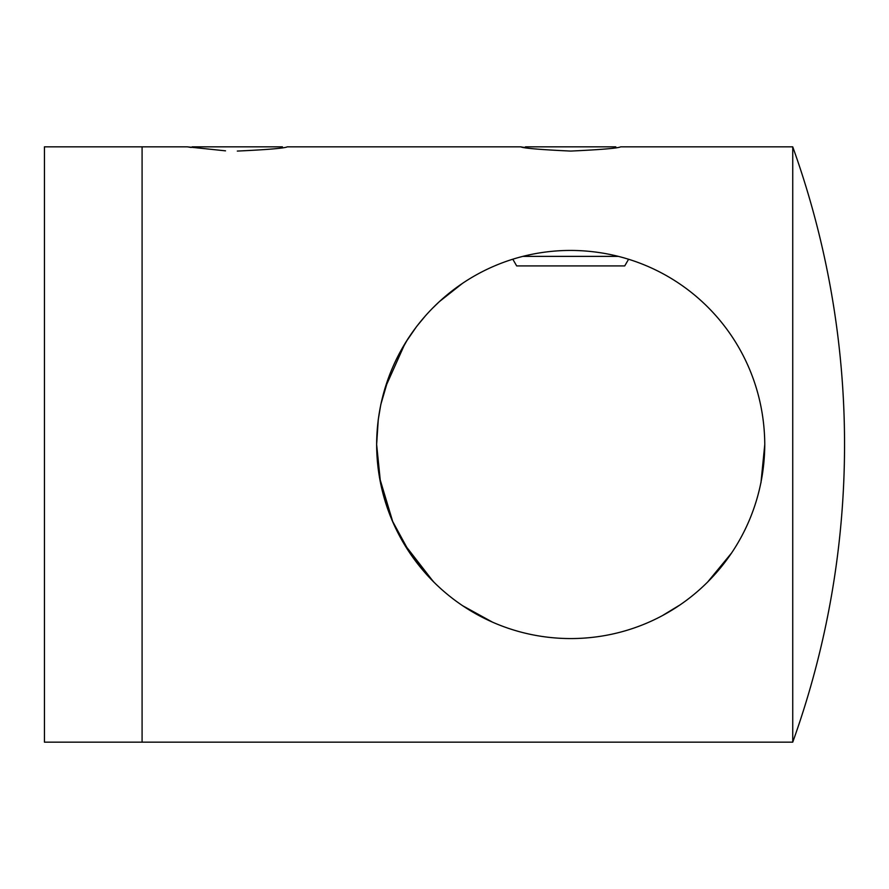 <?xml version="1.0" encoding="UTF-8"?>
<svg xmlns="http://www.w3.org/2000/svg" width="889" height="889" viewBox="0 0 889 889"><rect width="100%" height="100%" fill="white"/><g stroke="black" fill="none" stroke-linecap="round" stroke-linejoin="round"><path stroke-width="1.33" d="M792.744 742.159L792.744 146.841A881.066 881.066 0 0 1 792.744 742.159L142.084 742.159L142.084 146.841L44.45 146.841L44.45 742.159L142.084 742.159L142.084 146.841L187.323 146.841L191.157 147.463L192.235 146.841L282.424 146.841M570.705 151.074C540.323 149.652 523.654 148.241 520.698 146.841C523.654 148.241 540.323 149.652 570.705 151.074C601.064 149.663 617.733 148.252 620.711 146.841C617.799 148.241 601.131 149.652 570.705 151.074M287.336 146.841L520.698 146.841L524.532 147.463L525.61 146.841L615.799 146.841M225.517 150.841L187.323 146.841M760.94 482.905L764.773 444.5C764.173 552.425 677.918 638.369 570.882 638.569C463.858 638.513 377.069 552.547 376.636 444.5L380.592 483.494L392.049 520.309L410.151 553.525L433.876 582.128M379.425 477.304L392.982 522.454M403.717 543.379L433.265 581.517M439.366 587.373L435.988 584.195M378.103 468.37L376.636 444.5C377.114 336.509 463.858 250.454 570.738 250.431C677.985 250.787 764.14 336.342 764.773 444.5M462.78 605.798L492.239 622M663.283 615.066L679.363 605.298M707.722 581.939L731.78 552.758M237.33 151.074C267.689 149.663 284.358 148.252 287.336 146.841C284.424 148.241 267.756 149.652 237.33 151.074M462.147 283.635L439.366 301.627L432.321 308.439M380.803 404.517L378.136 420.43M384.948 388.315L405.14 343.254M405.617 342.476L416.408 326.796M416.897 326.152L425.609 315.617M407.918 338.831L396.061 359.867M389.371 375.347L380.781 404.617M378.292 419.219L376.636 444.5M628.579 259.266L624.734 265.911L516.676 265.911L512.831 259.255M523.01 256.376L618.4 256.376M792.744 146.841L620.711 146.841"/></g></svg>
